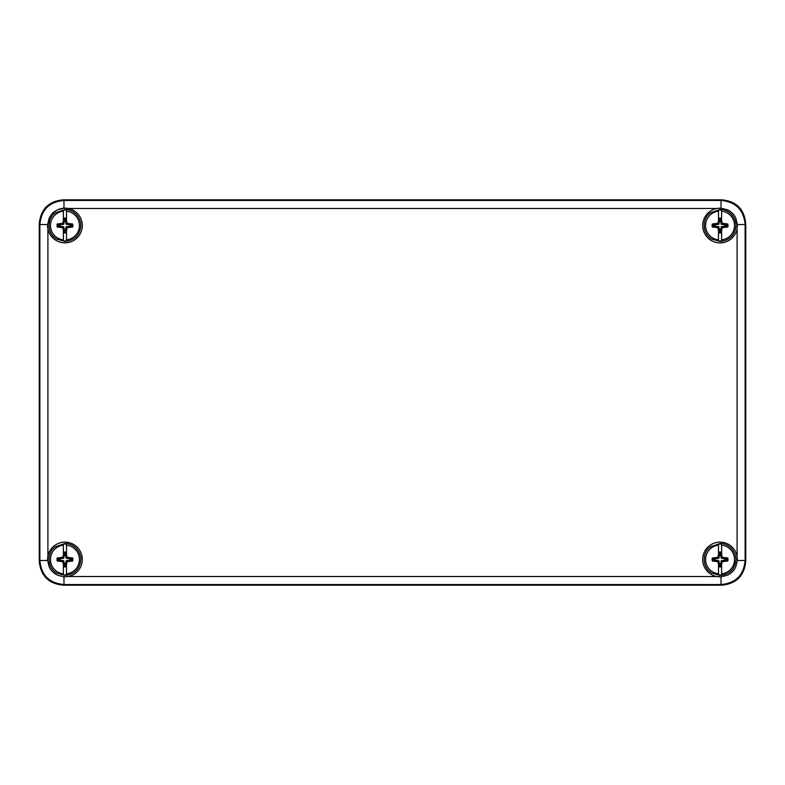 <?xml version="1.0" encoding="UTF-8"?>
<svg xmlns="http://www.w3.org/2000/svg" width="785" height="785" viewBox="0 0 785 785"><rect width="100%" height="100%" fill="white"/><g stroke="black" fill="none" stroke-linecap="round" stroke-linejoin="round"><path stroke-width="1.18" d="M64.939 199.822L720.061 199.822M745.75 225.511L745.75 559.489M720.061 585.178L64.939 585.178M39.25 559.489L39.25 225.511M737.4 559.489L737.37 560.47L745.122 560.47L745.122 224.53C743.758 209.84 735.731 201.814 721.032 200.45L721.032 208.192A17.339 17.339 0 0 0 716.793 208.476L721.032 208.192L727.253 209.742A17.339 17.339 0 0 1 735.839 218.308L737.37 224.53L737.095 228.769A17.339 17.339 0 0 1 702.752 226.6A17.339 17.339 0 0 1 716.793 208.476L68.207 208.476A17.339 17.339 0 0 0 63.968 208.192L68.207 208.476A17.339 17.339 0 0 1 66.578 242.771A17.339 17.339 0 0 1 47.905 228.769L47.63 224.53A17.339 17.339 0 0 0 47.905 228.769L47.905 556.231A17.339 17.339 0 0 1 82.278 559.489A17.339 17.339 0 0 1 68.207 576.524L63.968 576.808L57.747 575.258A17.339 17.339 0 0 1 49.161 566.691L47.63 560.47L47.905 556.231A17.339 17.339 0 0 0 47.63 560.47L39.878 560.47C41.242 575.16 49.269 583.186 63.968 584.55L721.032 584.55L721.032 576.808L716.793 576.524A17.339 17.339 0 0 1 718.962 542.18A17.339 17.339 0 0 1 737.095 556.231L737.37 560.47L735.839 566.691A17.339 17.339 0 0 1 727.263 575.268L721.032 576.808A17.339 17.339 0 0 1 716.793 576.524L68.207 576.524M63.909 208.202A17.339 17.339 0 0 0 58.139 209.556M39.25 223.902L39.878 224.53L47.63 224.53L49.17 218.308A17.339 17.339 0 0 1 57.747 209.732L63.968 208.192L63.968 200.45C49.269 201.814 41.242 209.84 39.878 224.53L39.878 560.47L39.25 561.098C40.614 575.797 48.641 583.824 63.33 585.178L721.67 585.178C736.359 583.824 744.386 575.797 745.75 561.098L745.75 223.902C744.386 209.202 736.359 201.176 721.67 199.822L63.33 199.822C48.641 201.176 40.614 209.202 39.25 223.902L39.25 561.098M745.75 223.902L745.122 224.53L737.37 224.53L737.4 225.511M745.75 561.098L745.122 560.47C743.758 575.16 735.731 583.186 721.032 584.55L721.67 585.178M66.499 545.153L66.499 554.524L67.147 557.291L72.72 557.988A7.928 7.928 0 0 1 72.72 560.99L67.147 561.697L66.499 564.464L66.499 573.825A14.415 14.415 0 0 0 66.499 545.153L66.499 544.103A15.474 15.474 0 0 0 63.379 544.103L63.379 545.153A14.415 14.415 0 0 0 63.379 573.825L63.379 564.464L62.741 561.697L57.158 560.99A7.928 7.928 0 0 1 57.158 557.988L62.741 557.291L63.379 554.524L63.379 545.153M66.499 573.825L66.499 574.885A15.474 15.474 0 0 1 63.379 574.885L63.379 573.825M66.499 564.464L66.499 561.932L65.96 566.858A7.438 7.438 0 0 1 63.928 566.858L63.379 561.932L63.379 564.464M63.379 554.524L63.379 557.056L63.928 552.12A7.438 7.438 0 0 1 65.96 552.12L66.499 557.056L66.499 554.524M63.928 564.405L64.517 564.337L63.928 566.858M65.96 564.405L65.361 564.337L66.166 560.716L71.769 559.911A6.849 6.849 0 0 0 71.769 559.067L66.166 558.263L65.361 554.642L65.96 552.12M65.96 566.858L65.361 564.337M65.96 554.583L65.361 554.642M63.928 554.583L64.517 554.642L63.713 558.263L58.11 559.067A6.849 6.849 0 0 0 58.11 559.911L63.713 560.716L64.517 564.337M63.928 552.12L64.517 554.642M64.517 566.319A6.849 6.849 0 0 0 65.361 566.319M65.361 552.66A6.849 6.849 0 0 0 64.517 552.66M62.741 561.697L63.713 560.716M67.147 557.291L66.166 558.263M59.974 561.049L60.092 559.911M69.914 557.929L69.787 559.067M57.158 560.99L58.11 559.911M72.72 557.988L71.769 559.067M57.158 557.988L58.11 559.067M72.72 560.99L71.769 559.911M59.974 557.929L60.092 559.067M69.914 561.049L69.787 559.911M62.741 557.291L63.713 558.263M67.147 561.697L66.166 560.716M66.499 211.175L66.499 220.536L67.147 223.303L72.72 224.01A7.928 7.928 0 0 1 72.72 227.012L67.147 227.709L66.499 230.476L66.499 239.847A14.415 14.415 0 0 0 66.499 211.175L66.499 210.115A15.474 15.474 0 0 0 63.379 210.115L63.379 211.175A14.415 14.415 0 0 0 63.379 239.847L63.379 230.476L62.741 227.709L57.158 227.012A7.928 7.928 0 0 1 57.158 224.01L62.741 223.303L63.379 220.536L63.379 211.175M66.499 239.847L66.499 240.897A15.474 15.474 0 0 1 63.379 240.897L63.379 239.847M66.499 230.476L66.499 227.944L65.96 232.88A7.438 7.438 0 0 1 63.928 232.88L63.379 227.944L63.379 230.476M63.379 220.536L63.379 223.068L63.928 218.142A7.438 7.438 0 0 1 65.96 218.142L66.499 223.068L66.499 220.536M63.928 230.417L64.517 230.358L63.928 232.88M65.96 230.417L65.361 230.358L66.166 226.737L71.769 225.933A6.849 6.849 0 0 0 71.769 225.089L66.166 224.284L65.361 220.663L65.96 218.142M65.96 232.88L65.361 230.358M65.96 220.595L65.361 220.663M63.928 220.595L64.517 220.663L63.713 224.284L58.11 225.089A6.849 6.849 0 0 0 58.11 225.933L63.713 226.737L64.517 230.358M63.928 218.142L64.517 220.663M64.517 232.34A6.849 6.849 0 0 0 65.361 232.34M65.361 218.681A6.849 6.849 0 0 0 64.517 218.681M62.741 227.709L63.713 226.737M67.147 223.303L66.166 224.284M59.974 227.071L60.092 225.933M69.914 223.951L69.787 225.089M57.158 227.012L58.11 225.933M72.72 224.01L71.769 225.089M57.158 224.01L58.11 225.089M72.72 227.012L71.769 225.933M59.974 223.951L60.092 225.089M69.914 227.071L69.787 225.933M62.741 223.303L63.713 224.284M67.147 227.709L66.166 226.737M721.621 211.175L721.621 220.536L722.259 223.303L727.842 224.01A7.928 7.928 0 0 1 727.842 227.012L722.259 227.709L721.621 230.476L721.621 239.847A14.415 14.415 0 0 0 721.621 211.175L721.621 210.115A15.474 15.474 0 0 0 718.501 210.115L718.501 211.175A14.415 14.415 0 0 0 718.501 239.847L718.501 230.476L717.853 227.709L712.28 227.012A7.928 7.928 0 0 1 712.28 224.01L717.853 223.303L718.501 220.536L718.501 211.175M721.621 239.847L721.621 240.897A15.474 15.474 0 0 1 718.501 240.897L718.501 239.847M721.621 230.476L721.621 227.944L721.072 232.88A7.438 7.438 0 0 1 719.04 232.88L718.501 227.944L718.501 230.476M718.501 220.536L718.501 223.068L719.04 218.142A7.438 7.438 0 0 1 721.072 218.142L721.621 223.068L721.621 220.536M719.04 230.417L719.639 230.358L719.04 232.88M721.072 230.417L720.483 230.358L721.287 226.737L726.89 225.933A6.849 6.849 0 0 0 726.89 225.089L721.287 224.284L720.483 220.663L721.072 218.142M721.072 232.88L720.483 230.358M721.072 220.595L720.483 220.663M719.04 220.595L719.639 220.663L718.834 224.284L713.231 225.089A6.849 6.849 0 0 0 713.231 225.933L718.834 226.737L719.639 230.358M719.04 218.142L719.639 220.663M719.639 232.34A6.849 6.849 0 0 0 720.483 232.34M720.483 218.681A6.849 6.849 0 0 0 719.639 218.681M717.853 227.709L718.834 226.737M722.259 223.303L721.287 224.284M715.086 227.071L715.213 225.933M725.026 223.951L724.908 225.089M712.28 227.012L713.231 225.933M727.842 224.01L726.89 225.089M712.28 224.01L713.231 225.089M727.842 227.012L726.89 225.933M715.086 223.951L715.213 225.089M725.026 227.071L724.908 225.933M717.853 223.303L718.834 224.284M722.259 227.709L721.287 226.737M721.621 545.153L721.621 554.524L722.259 557.291L727.842 557.988A7.928 7.928 0 0 1 727.842 560.99L722.259 561.697L721.621 564.464L721.621 573.825A14.415 14.415 0 0 0 721.621 545.153L721.621 544.103A15.474 15.474 0 0 0 718.501 544.103L718.501 545.153A14.415 14.415 0 0 0 718.501 573.825L718.501 564.464L717.853 561.697L712.28 560.99A7.928 7.928 0 0 1 712.28 557.988L717.853 557.291L718.501 554.524L718.501 545.153M721.621 573.825L721.621 574.885A15.474 15.474 0 0 1 718.501 574.885L718.501 573.825M721.621 564.464L721.621 561.932L721.072 566.858A7.438 7.438 0 0 1 719.04 566.858L718.501 561.932L718.501 564.464M718.501 554.524L718.501 557.056L719.04 552.12A7.438 7.438 0 0 1 721.072 552.12L721.621 557.056L721.621 554.524M719.04 564.405L719.639 564.337L719.04 566.858M721.072 564.405L720.483 564.337L721.287 560.716L726.89 559.911A6.849 6.849 0 0 0 726.89 559.067L721.287 558.263L720.483 554.642L721.072 552.12M721.072 566.858L720.483 564.337M721.072 554.583L720.483 554.642M719.04 554.583L719.639 554.642L718.834 558.263L713.231 559.067A6.849 6.849 0 0 0 713.231 559.911L718.834 560.716L719.639 564.337M719.04 552.12L719.639 554.642M719.639 566.319A6.849 6.849 0 0 0 720.483 566.319M720.483 552.66A6.849 6.849 0 0 0 719.639 552.66M717.853 561.697L718.834 560.716M722.259 557.291L721.287 558.263M715.086 561.049L715.213 559.911M725.026 557.929L724.908 559.067M712.28 560.99L713.231 559.911M727.842 557.988L726.89 559.067M712.28 557.988L713.231 559.067M727.842 560.99L726.89 559.911M715.086 557.929L715.213 559.067M725.026 561.049L724.908 559.911M717.853 557.291L718.834 558.263M722.259 561.697L721.287 560.716M737.095 556.231L737.095 228.769M721.67 199.822L721.032 200.45L63.968 200.45L63.33 199.822M63.968 576.808L63.968 584.55L63.33 585.178M49.161 566.691C50.907 570.666 53.763 573.521 57.747 575.258M57.747 209.732C53.772 211.479 50.907 214.334 49.17 218.308M735.839 218.308C734.093 214.334 731.237 211.479 727.253 209.742M727.253 575.258C731.237 573.521 734.093 570.666 735.839 566.691M64.939 543.563C70.738 542.926 80.433 548.362 80.865 559.489C79.923 569.164 74.614 574.473 64.939 575.415L56.618 573.07C46.541 567.084 47.051 552.13 55.382 546.753L64.939 543.563M64.939 209.585C70.738 208.947 80.433 214.383 80.865 225.511C79.923 235.186 74.614 240.495 64.939 241.437L56.618 239.091C46.541 233.106 47.051 218.151 55.382 212.764L64.939 209.585M720.061 209.585C725.86 208.947 735.555 214.383 735.987 225.511C735.045 235.186 729.736 240.495 720.061 241.437L711.74 239.091C701.653 233.106 702.163 218.151 710.504 212.764L720.061 209.585M720.061 543.563C725.86 542.926 735.555 548.362 735.987 559.489C735.045 569.164 729.736 574.473 720.061 575.415L711.74 573.07C701.653 567.084 702.163 552.13 710.504 546.753L720.061 543.563"/></g></svg>
